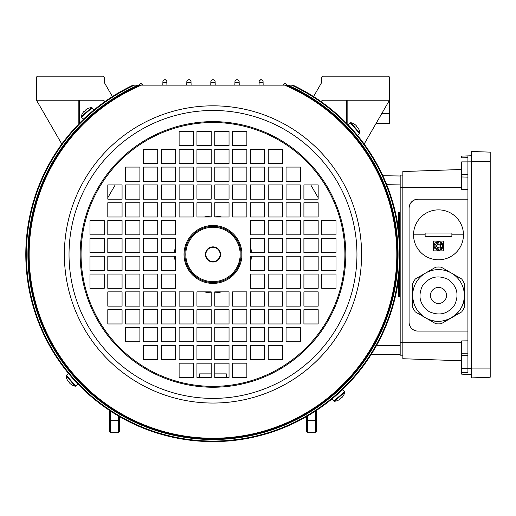 <?xml version="1.0" encoding="UTF-8"?>
<svg xmlns="http://www.w3.org/2000/svg" width="516" height="516" viewBox="0 0 516 516"><rect width="100%" height="100%" fill="white"/><g stroke="black" fill="none" stroke-linecap="round" stroke-linejoin="round"><path stroke-width="0.77" d="M250.421 245.79A38.423 38.423 0 0 1 251.369 252.653M251.369 256.22A38.423 38.423 0 0 1 250.421 263.083M221.635 291.869A38.423 38.423 0 0 1 214.772 292.817M211.205 292.817A38.423 38.423 0 0 1 204.342 291.869M175.55 263.083A38.423 38.423 0 0 1 174.608 256.22M174.608 252.653A38.423 38.423 0 0 1 175.55 245.79M204.342 216.997A38.423 38.423 0 0 1 211.205 216.056M214.772 216.056A38.423 38.423 0 0 1 221.635 216.997M211.205 373.874L199.615 373.874L199.615 377.441M226.356 377.441L226.356 373.874L214.772 373.874M107.805 197.725L115.21 184.909M310.767 184.909L318.166 197.725M399.726 217.887L398.391 217.887L398.391 212.54L399.726 212.54L399.726 241.527M399.726 267.346L399.726 296.326L398.391 296.326L398.391 280.207M398.391 217.887L398.391 228.659M88.139 114.965L85.837 117.061A0.355 0.355 0 0 0 85.598 117.145M91.519 111.998A0.355 0.355 0 0 0 91.467 112.056L89.539 113.726M336.406 395.172L340.134 391.812A0.355 0.355 0 0 0 340.373 391.721M334.452 396.868A0.355 0.355 0 0 0 334.503 396.817L333.375 397.772M352.454 129.587L350.364 127.284A0.355 0.355 0 0 0 350.274 127.046M355.421 132.967A0.355 0.355 0 0 0 355.369 132.915L353.699 130.987M73.517 379.286L76.026 382.027M70.55 375.9A0.355 0.355 0 0 0 70.608 375.951L72.272 377.88M205.407 254.433A7.579 7.579 0 0 1 212.985 246.861A7.579 7.579 0 0 1 220.564 254.433A7.579 7.579 0 0 1 212.985 262.012A7.579 7.579 0 0 1 205.407 254.433M220.119 254.433A7.134 7.134 0 0 0 212.985 247.306A7.134 7.134 0 0 0 205.858 254.433A7.134 7.134 0 0 0 212.985 261.567A7.134 7.134 0 0 0 220.119 254.433M241.062 254.433A28.077 28.077 0 0 0 212.985 226.356A28.077 28.077 0 0 0 184.909 254.433A28.077 28.077 0 0 0 212.985 282.51A28.077 28.077 0 0 0 241.062 254.433M81.064 254.433A131.922 131.922 0 0 0 212.985 386.355A131.922 131.922 0 0 0 344.907 254.433A131.922 131.922 0 0 0 212.985 122.511A131.922 131.922 0 0 0 81.064 254.433A131.922 131.922 0 0 1 212.985 122.511A131.922 131.922 0 0 1 344.907 254.433M400.171 254.433A187.185 187.185 0 0 0 292.895 85.159L286.386 85.146A184.515 184.515 0 0 1 212.985 438.948A184.515 184.515 0 0 1 139.591 85.146L133.076 85.159A0.89 0.89 0 0 1 133.457 85.076L292.514 85.076A0.89 0.89 0 0 1 292.895 85.159A187.185 187.185 0 0 1 212.985 441.619A187.185 187.185 0 0 1 133.076 85.159M397.501 254.433A184.515 184.515 0 0 0 286.386 85.146A0.89 0.89 0 0 0 286.032 85.076A0.89 0.89 0 0 1 286.386 85.146L139.591 85.146A0.89 0.89 0 0 1 139.946 85.076M303.905 234.825L303.905 220.564L318.166 220.564L318.166 234.825L303.905 234.825M268.249 234.825L268.249 220.564L282.51 220.564L282.51 234.825L268.249 234.825M321.732 252.653L321.732 238.392L335.993 238.392L335.993 252.653L321.732 252.653M286.077 252.653L286.077 238.392L300.338 238.392L300.338 252.653L286.077 252.653M250.421 252.653L250.421 238.392L264.682 238.392L264.682 252.653L250.421 252.653M303.905 270.481L303.905 256.22L318.166 256.22L318.166 270.481L303.905 270.481M268.249 270.481L268.249 256.22L282.51 256.22L282.51 270.481L268.249 270.481M321.732 288.309L321.732 274.048L335.993 274.048L335.993 288.309L321.732 288.309M286.077 288.309L286.077 274.048L300.338 274.048L300.338 288.309L286.077 288.309M250.421 288.309L250.421 274.048L264.682 274.048L264.682 288.309L250.421 288.309M104.238 220.564L89.978 220.564L89.978 234.825L104.238 234.825L104.238 220.564M122.066 220.564L107.805 220.564L107.805 234.825L122.066 234.825L122.066 220.564M139.894 220.564L125.633 220.564L125.633 234.825L139.894 234.825L139.894 220.564M157.722 220.564L143.461 220.564L143.461 234.825L157.722 234.825L157.722 220.564M175.55 220.564L161.289 220.564L161.289 234.825L175.55 234.825L175.55 220.564M104.238 238.392L89.978 238.392L89.978 252.653L104.238 252.653L104.238 238.392M122.066 238.392L107.805 238.392L107.805 252.653L122.066 252.653L122.066 238.392M139.894 238.392L125.633 238.392L125.633 252.653L139.894 252.653L139.894 238.392M157.722 238.392L143.461 238.392L143.461 252.653L157.722 252.653L157.722 238.392M175.55 238.392L161.289 238.392L161.289 252.653L175.55 252.653L175.55 238.392M104.238 256.22L89.978 256.22L89.978 270.481L104.238 270.481L104.238 256.22M122.066 256.22L107.805 256.22L107.805 270.481L122.066 270.481L122.066 256.22M139.894 256.22L125.633 256.22L125.633 270.481L139.894 270.481L139.894 256.22M157.722 256.22L143.461 256.22L143.461 270.481L157.722 270.481L157.722 256.22M175.55 256.22L161.289 256.22L161.289 270.481L175.55 270.481L175.55 256.22M104.238 274.048L89.978 274.048L89.978 288.309L104.238 288.309L104.238 274.048M122.066 274.048L107.805 274.048L107.805 288.309L122.066 288.309L122.066 274.048M139.894 274.048L125.633 274.048L125.633 288.309L139.894 288.309L139.894 274.048M157.722 274.048L143.461 274.048L143.461 288.309L157.722 288.309L157.722 274.048M175.55 274.048L161.289 274.048L161.289 288.309L175.55 288.309L175.55 274.048M268.249 345.352L268.249 359.613L282.51 359.613L282.51 345.352L268.249 345.352M250.421 359.613L264.682 359.613L264.682 345.352L250.421 345.352L250.421 359.613M286.077 341.786L300.338 341.786L300.338 327.525L286.077 327.525L286.077 341.786M268.249 341.786L282.51 341.786L282.51 327.525L268.249 327.525L268.249 341.786M250.421 341.786L264.682 341.786L264.682 327.525L250.421 327.525L250.421 341.786M318.166 323.958L318.166 309.697L303.905 309.697L303.905 323.958L318.166 323.958M303.905 306.136L318.166 306.136L318.166 291.869L303.905 291.869L303.905 306.136M300.338 323.958L300.338 309.697L286.077 309.697L286.077 323.958L300.338 323.958M286.077 306.136L300.338 306.136L300.338 291.869L286.077 291.869L286.077 306.136M282.51 323.958L282.51 309.697L268.249 309.697L268.249 323.958L282.51 323.958M268.249 306.136L282.51 306.136L282.51 291.869L268.249 291.869L268.249 306.136M264.682 323.958L264.682 309.697L250.421 309.697L250.421 323.958L264.682 323.958M250.421 306.136L264.682 306.136L264.682 291.869L250.421 291.869L250.421 306.136M246.861 306.136L246.861 291.869L232.593 291.869L232.593 306.136L246.861 306.136M214.772 306.136L229.033 306.136L229.033 291.869L214.772 291.869L214.772 306.136M246.861 323.958L246.861 309.697L232.593 309.697L232.593 323.958L246.861 323.958M214.772 323.958L229.033 323.958L229.033 309.697L214.772 309.697L214.772 323.958M246.861 341.786L246.861 327.525L232.593 327.525L232.593 341.786L246.861 341.786M214.772 341.786L229.033 341.786L229.033 327.525L214.772 327.525L214.772 341.786M246.861 359.613L246.861 345.352L232.593 345.352L232.593 359.613L246.861 359.613M214.772 359.613L229.033 359.613L229.033 345.352L214.772 345.352L214.772 359.613M246.861 377.441L246.861 363.18L232.593 363.18L232.593 377.441L246.861 377.441M214.772 377.441L229.033 377.441L229.033 363.18L214.772 363.18L214.772 377.441M250.421 163.514L250.421 149.253L264.682 149.253L264.682 163.514L250.421 163.514M268.249 181.342L268.249 167.081L282.51 167.081L282.51 181.342L268.249 181.342M303.905 184.909L318.166 184.909L318.166 199.17L303.905 199.17L303.905 184.909M286.077 184.909L300.338 184.909L300.338 199.17L286.077 199.17L286.077 184.909M268.249 184.909L282.51 184.909L282.51 199.17L268.249 199.17L268.249 184.909M250.421 184.909L264.682 184.909L264.682 199.17L250.421 199.17L250.421 184.909M232.593 202.736L246.861 202.736L246.861 216.997L232.593 216.997L232.593 202.736M232.593 184.909L246.861 184.909L246.861 199.17L232.593 199.17L232.593 184.909M232.593 167.081L246.861 167.081L246.861 181.342L232.593 181.342L232.593 167.081M232.593 149.253L246.861 149.253L246.861 163.514L232.593 163.514L232.593 149.253M232.593 131.425L246.861 131.425L246.861 145.686L232.593 145.686L232.593 131.425M143.461 345.352L157.722 345.352L157.722 359.613L143.461 359.613L143.461 345.352M139.894 327.525L139.894 341.786L125.633 341.786L125.633 327.525L139.894 327.525M175.55 327.525L175.55 341.786L161.289 341.786L161.289 327.525L175.55 327.525M122.066 291.869L122.066 306.136L107.805 306.136L107.805 291.869L122.066 291.869M139.894 291.869L139.894 306.136L125.633 306.136L125.633 291.869L139.894 291.869M157.722 291.869L157.722 306.136L143.461 306.136L143.461 291.869L157.722 291.869M175.55 291.869L175.55 306.136L161.289 306.136L161.289 291.869L175.55 291.869M211.205 291.869L211.205 306.136L196.944 306.136L196.944 291.869L211.205 291.869M211.205 309.697L211.205 323.958L196.944 323.958L196.944 309.697L211.205 309.697M211.205 327.525L211.205 341.786L196.944 341.786L196.944 327.525L211.205 327.525M211.205 345.352L211.205 359.613L196.944 359.613L196.944 345.352L211.205 345.352M211.205 363.18L211.205 377.441L196.944 377.441L196.944 363.18L211.205 363.18M157.722 163.514L157.722 149.253L143.461 149.253L143.461 163.514L157.722 163.514M175.55 149.253L161.289 149.253L161.289 163.514L175.55 163.514L175.55 149.253M139.894 167.081L125.633 167.081L125.633 181.342L139.894 181.342L139.894 167.081M157.722 167.081L143.461 167.081L143.461 181.342L157.722 181.342L157.722 167.081M175.55 167.081L161.289 167.081L161.289 181.342L175.55 181.342L175.55 167.081M107.805 184.909L107.805 199.17L122.066 199.17L122.066 184.909L107.805 184.909M122.066 202.736L107.805 202.736L107.805 216.997L122.066 216.997L122.066 202.736M125.633 184.909L125.633 199.17L139.894 199.17L139.894 184.909L125.633 184.909M139.894 202.736L125.633 202.736L125.633 216.997L139.894 216.997L139.894 202.736M143.461 184.909L143.461 199.17L157.722 199.17L157.722 184.909L143.461 184.909M157.722 202.736L143.461 202.736L143.461 216.997L157.722 216.997L157.722 202.736M161.289 184.909L161.289 199.17L175.55 199.17L175.55 184.909L161.289 184.909M175.55 202.736L161.289 202.736L161.289 216.997L175.55 216.997L175.55 202.736M179.117 202.736L179.117 216.997L193.377 216.997L193.377 202.736L179.117 202.736M211.205 202.736L196.944 202.736L196.944 216.997L211.205 216.997L211.205 202.736M179.117 184.909L179.117 199.17L193.377 199.17L193.377 184.909L179.117 184.909M211.205 184.909L196.944 184.909L196.944 199.17L211.205 199.17L211.205 184.909M179.117 167.081L179.117 181.342L193.377 181.342L193.377 167.081L179.117 167.081M211.205 167.081L196.944 167.081L196.944 181.342L211.205 181.342L211.205 167.081M179.117 149.253L179.117 163.514L193.377 163.514L193.377 149.253L179.117 149.253M211.205 149.253L196.944 149.253L196.944 163.514L211.205 163.514L211.205 149.253M179.117 131.425L179.117 145.686L193.377 145.686L193.377 131.425L179.117 131.425M211.205 131.425L196.944 131.425L196.944 145.686L211.205 145.686L211.205 131.425M193.377 377.441L179.117 377.441L179.117 363.18L193.377 363.18L193.377 377.441M193.377 359.613L179.117 359.613L179.117 345.352L193.377 345.352L193.377 359.613M193.377 341.786L179.117 341.786L179.117 327.525L193.377 327.525L193.377 341.786M193.377 323.958L179.117 323.958L179.117 309.697L193.377 309.697L193.377 323.958M193.377 306.136L179.117 306.136L179.117 291.869L193.377 291.869L193.377 306.136M175.55 323.958L161.289 323.958L161.289 309.697L175.55 309.697L175.55 323.958M157.722 323.958L143.461 323.958L143.461 309.697L157.722 309.697L157.722 323.958M139.894 323.958L125.633 323.958L125.633 309.697L139.894 309.697L139.894 323.958M122.066 323.958L107.805 323.958L107.805 309.697L122.066 309.697L122.066 323.958M157.722 327.525L157.722 341.786L143.461 341.786L143.461 327.525L157.722 327.525M175.55 345.352L175.55 359.613L161.289 359.613L161.289 345.352L175.55 345.352M214.772 145.686L214.772 131.425L229.033 131.425L229.033 145.686L214.772 145.686M214.772 163.514L214.772 149.253L229.033 149.253L229.033 163.514L214.772 163.514M214.772 181.342L214.772 167.081L229.033 167.081L229.033 181.342L214.772 181.342M214.772 199.17L214.772 184.909L229.033 184.909L229.033 199.17L214.772 199.17M214.772 216.997L214.772 202.736L229.033 202.736L229.033 216.997L214.772 216.997M250.421 216.997L250.421 202.736L264.682 202.736L264.682 216.997L250.421 216.997M268.249 216.997L268.249 202.736L282.51 202.736L282.51 216.997L268.249 216.997M286.077 216.997L286.077 202.736L300.338 202.736L300.338 216.997L286.077 216.997M303.905 216.997L303.905 202.736L318.166 202.736L318.166 216.997L303.905 216.997M250.421 181.342L250.421 167.081L264.682 167.081L264.682 181.342L250.421 181.342M286.077 181.342L286.077 167.081L300.338 167.081L300.338 181.342L286.077 181.342M282.51 163.514L268.249 163.514L268.249 149.253L282.51 149.253L282.51 163.514M268.249 288.309L268.249 274.048L282.51 274.048L282.51 288.309L268.249 288.309M303.905 288.309L303.905 274.048L318.166 274.048L318.166 288.309L303.905 288.309M250.421 270.481L250.421 256.22L264.682 256.22L264.682 270.481L250.421 270.481M286.077 270.481L286.077 256.22L300.338 256.22L300.338 270.481L286.077 270.481M321.732 270.481L321.732 256.22L335.993 256.22L335.993 270.481L321.732 270.481M268.249 252.653L268.249 238.392L282.51 238.392L282.51 252.653L268.249 252.653M303.905 252.653L303.905 238.392L318.166 238.392L318.166 252.653L303.905 252.653M250.421 234.825L250.421 220.564L264.682 220.564L264.682 234.825L250.421 234.825M286.077 234.825L286.077 220.564L300.338 220.564L300.338 234.825L286.077 234.825M321.732 234.825L321.732 220.564L335.993 220.564L335.993 234.825L321.732 234.825M291.908 85.076L138.301 85.076A0.89 0.561 -90 0 0 137.978 85.237A185.076 185.076 0 0 0 212.985 439.509A185.076 185.076 0 0 0 287.993 85.237A0.89 0.561 -90 0 0 287.67 85.076M291.405 85.076A0.89 0.574 -90 0 1 291.74 85.243A186.624 186.624 0 0 1 212.985 441.057A186.624 186.624 0 0 1 134.231 85.243A0.89 0.574 -90 0 1 134.566 85.076L134.063 85.076M141.416 85.076A0.89 0.503 -90 0 0 141.113 85.256A183.812 183.812 0 0 0 212.985 438.252A183.812 183.812 0 0 0 284.858 85.256A0.89 0.503 -90 0 0 284.555 85.076M344.746 392.257A0.645 0.645 0 0 0 344.604 391.696L342.798 389.619L332.033 398.971L333.839 401.055A0.645 0.645 0 0 0 334.374 401.274A11.591 11.591 0 0 0 337.993 400.377L337.98 400.339A11.552 11.552 0 0 0 339.78 399.378L340.257 398.965L339.96 398.623A11.455 10.256 -41 0 0 340.67 398.042A11.455 10.256 -41 0 0 341.347 397.417L341.637 397.759L342.114 397.346A11.552 11.552 0 0 0 343.321 395.701L343.353 395.714A11.591 11.591 0 0 0 344.746 392.257L334.374 401.274M75.162 386.194A0.645 0.645 0 0 0 75.723 386.052L77.806 384.246L68.447 373.481L66.371 375.287A0.645 0.645 0 0 0 66.151 375.822A11.591 11.591 0 0 0 67.041 379.441L67.08 379.428A11.552 11.552 0 0 0 68.047 381.227L68.46 381.705L68.796 381.408A11.455 10.256 49 0 0 69.376 382.124A11.455 10.256 49 0 0 70.002 382.795L69.66 383.091L70.073 383.562A11.552 11.552 0 0 0 71.724 384.768L71.705 384.801A11.591 11.591 0 0 0 75.162 386.194L66.151 375.822M81.231 116.61A0.645 0.645 0 0 0 81.373 117.171L83.179 119.254L93.938 109.895L92.132 107.818A0.645 0.645 0 0 0 91.596 107.599A11.591 11.591 0 0 0 87.984 108.489L87.991 108.528A11.552 11.552 0 0 0 86.191 109.495L85.721 109.908L86.017 110.243A11.455 10.256 139 0 0 85.301 110.824A11.455 10.256 139 0 0 84.63 111.45L84.334 111.108L83.856 111.521A11.552 11.552 0 0 0 82.65 113.172L82.618 113.159A11.591 11.591 0 0 0 81.231 116.61L91.596 107.599M350.809 122.679A0.645 0.645 0 0 0 350.248 122.821L348.171 124.627L357.523 135.392L359.607 133.579A0.645 0.645 0 0 0 359.82 133.044A11.591 11.591 0 0 0 358.93 129.432L358.891 129.439A11.552 11.552 0 0 0 357.93 127.639L357.517 127.168L357.175 127.465A11.455 10.256 -131 0 0 356.595 126.749A11.455 10.256 -131 0 0 355.969 126.078L356.311 125.781L355.898 125.304A11.552 11.552 0 0 0 354.253 124.098L354.266 124.066A11.591 11.591 0 0 0 350.809 122.679L359.82 133.044M321.732 102.078L321.732 100.884A3.567 3.567 0 0 1 323.79 100.227L388.587 100.227L389.477 99.336L389.477 77.052L388.587 76.162L322.623 76.162L321.732 77.052L321.732 81.444A3.567 3.567 0 0 1 321.255 83.231L313.56 96.563M389.477 99.336L389.477 123.401L376.093 123.401M119.396 416.541L119.396 431.815L118.499 432.705L110.482 432.705L109.586 431.815L109.586 410.472M112.417 96.563L104.716 83.231A3.567 3.567 0 0 1 104.238 81.444L104.238 77.052L103.348 76.162L37.391 76.162L36.494 77.052L36.494 99.336L37.391 100.227L102.181 100.227A3.567 3.567 0 0 1 104.961 101.562M382.82 175.724L400.171 175.995L400.171 184.909L386.697 184.696M61.804 144.061L36.494 100.227L36.494 99.336M376.448 345.643L400.171 345.352L400.171 354.266L371.101 354.627M210.754 85.192L210.863 81.315M212.205 79.728L210.87 81.025L212.205 79.728L213.766 79.728L215.101 81.025L215.133 82.05M215.14 82.373L210.831 82.373L215.14 82.373L215.217 85.192M259.142 82.07L259.174 81.025L260.509 79.728L261.715 79.728L259.4 80.315M259.051 85.076L259.135 82.399L263.089 82.405L263.076 82.076M263.05 81.031L261.715 79.728L263.05 81.031L263.154 85.076M234.857 85.076L234.974 81.025L236.309 79.728L237.779 79.728L236.309 79.728L234.974 81.025M239.224 85.076L239.153 82.379L234.935 82.379L239.153 82.379L239.114 81.025L239.147 82.057M287.006 84.966L285.671 83.663L287.006 85.076M283.368 84.959L284.703 83.663L283.606 84.237M284.703 83.663L285.671 83.663M138.965 84.966L140.3 83.663L138.965 84.966M140.3 83.663L141.268 83.663L142.609 85.076M142.603 84.959L142.164 84.011M162.901 81.915L162.921 81.18M162.817 85.076L162.888 82.405L166.842 82.399L166.823 81.915M164.256 79.728L162.921 81.031L164.256 79.728L165.462 79.728L166.797 81.025L166.92 85.076M191.004 81.173L191.023 81.902M186.747 85.076L186.818 82.379L191.036 82.379L191.114 85.076M191.036 82.379L186.818 82.379L186.85 81.315M166.842 82.399L162.888 82.405M261.167 82.405L263.089 82.405M321.732 81.444A3.567 3.567 0 0 1 321.255 83.231M321.01 101.562A3.567 3.567 0 0 1 323.79 100.227M364.167 144.061L389.477 100.227M346.688 123.434L346.688 100.227M104.716 83.231A3.567 3.567 0 0 1 104.238 81.444M79.283 100.227L79.283 123.434M104.238 102.078L104.238 100.884M188.192 79.728L186.857 81.025L188.192 79.728L189.662 79.728L190.997 81.025L189.662 79.728M166.797 81.025L166.358 80.077M215.101 81.025L213.766 79.728M239.114 81.025L237.779 79.728L239.114 81.025M316.385 410.472L316.385 431.815L315.495 432.705L315.495 411.058M307.471 416.025L307.471 432.705L315.495 432.705M307.471 432.705L306.581 431.815L306.581 416.541M118.499 432.705L118.499 416.025M110.482 411.058L110.482 432.705M461.678 374.158L471.482 374.5L461.678 374.158L461.678 340.921L467.915 340.831M461.678 374.145L461.678 372.468L467.915 372.623L467.915 157.657L461.678 157.812L461.678 156.116L467.915 155.897L467.915 158.509M409.085 208.09L409.085 208.09C409.652 202.717 412.626 199.744 417.999 199.176L467.915 199.176L417.999 199.176A8.914 8.914 180 0 0 409.085 208.09L409.085 322.184A8.914 8.914 180 0 0 417.999 331.098L467.915 331.098M467.915 161.882L461.678 161.882L461.678 189.366L467.915 189.456M461.678 169.487L402.848 171.544L461.678 169.48L402.848 171.538L402.848 358.73L461.678 360.787L402.848 358.73M461.678 156.122L471.482 155.768M490.2 152.136L471.482 151.485M471.482 151.498L471.482 377.899L490.2 377.248L471.482 377.899M490.2 152.149L490.2 377.248M451.19 272.925A25.852 25.852 -0 0 1 451.423 273.061L441.167 267.14A28.432 28.432 180 0 0 435.833 267.14L415.315 278.982A28.432 28.432 180 0 0 412.652 283.6L412.652 307.291A28.432 28.432 180 0 0 415.315 311.909L425.577 317.83A25.832 25.832 180 0 0 464.336 295.449A25.832 25.832 180 0 0 451.416 273.074A25.832 25.832 180 0 0 412.671 295.449L412.671 295.449A25.832 25.832 180 0 0 425.584 317.817L435.833 323.758A28.432 28.432 180 0 0 441.167 323.758L461.685 311.909A28.432 28.432 -0 0 0 464.348 307.291L464.348 283.6A28.432 28.432 180 0 0 461.685 278.982A28.432 28.432 -0 0 1 464.348 283.6M429.151 311.645C439.516 316.256 448.03 313.98 454.699 304.801C459.311 294.436 457.028 285.922 447.849 279.253C437.491 274.635 428.97 276.918 422.307 286.096C417.689 296.461 419.972 304.975 429.151 311.645M442.515 288.502A8.024 8.024 -0 0 1 446.521 295.449A8.024 8.024 -0 0 1 434.491 302.395A8.024 8.024 -0 0 1 430.479 295.449A8.024 8.024 -0 0 1 442.515 288.502M412.652 283.6A28.432 28.432 -0 0 1 415.315 278.982L425.577 273.061A25.852 25.852 -0 0 1 425.81 272.925M425.345 273.196A25.852 25.852 -0 0 1 425.577 273.061L435.833 267.133A28.432 28.432 -0 0 1 441.167 267.133L451.423 273.061A25.852 25.852 -0 0 1 451.661 273.196M461.685 278.982L451.423 273.061L461.685 278.982M464.336 295.449L464.336 295.449A25.832 25.832 180 0 0 451.416 273.074A25.832 25.832 180 0 0 412.671 295.449A25.832 25.832 180 0 0 425.584 317.817C441.683 328.131 465.213 314.554 464.336 295.449M443.405 241.075L443.405 250.879L433.601 250.879L433.601 241.075L443.405 241.075M425.132 236.618L425.132 233.051L451.874 233.051L451.874 236.618L425.132 236.618L451.874 236.618M413.542 234.832L413.542 234.832A24.955 24.955 180 0 0 438.503 259.793A24.955 24.955 180 0 0 463.458 234.832A24.955 24.955 180 0 0 438.503 209.877A24.955 24.955 180 0 0 413.542 234.832L425.132 234.832M435.356 242.817A4.457 4.457 -0 0 0 435.175 243.01L436.336 242.92L437.826 244.403L436.336 245.887A1.483 1.483 180 0 0 437.052 245.706M434.898 247.912A1.483 1.483 180 0 0 434.93 248.022L434.853 247.545M434.24 244.681A4.457 4.457 -0 0 0 434.046 245.977L434.653 248.222L436.336 246.061L437.826 247.545L436.336 249.035A1.483 1.483 180 0 0 436.439 249.028M437.613 248.306A1.483 1.483 180 0 0 437.742 247.067M437.4 250.292A4.457 4.457 -0 0 1 436.833 250.105M438.658 249.841A1.483 1.483 180 0 0 439.329 250.002L439.445 250.331L438.503 250.434L435.452 248.738A1.483 1.483 180 0 0 435.517 248.783M439.445 250.331L439.342 250.002A1.483 1.483 180 0 0 439.342 250.002L437.839 248.519L439.329 247.035C440.903 247.525 441.193 248.422 440.187 249.725L440.187 249.725A1.483 1.483 180 0 0 440.251 249.68M441.103 247.461A1.483 1.483 180 0 0 441.174 247.461L439.69 245.977L441.174 244.487L442.934 245.526A4.457 4.457 -0 0 0 442.902 245.274M442.541 246.558A1.483 1.483 180 0 0 442.593 246.422L441.174 247.461A1.483 1.483 180 0 0 441.27 247.454M439.187 244.913A1.483 1.483 180 0 0 439.329 244.919L437.839 243.429L439.445 241.617A4.457 4.457 -0 0 0 435.82 242.41M440.187 242.223L440.296 241.894L440.187 242.223C441.186 243.526 440.903 244.429 439.329 244.919A1.483 1.483 180 0 0 439.413 244.913M451.874 233.051L425.132 233.051M433.601 241.075L433.601 250.879L443.405 250.879M442.934 245.526L440.296 241.894A4.457 4.457 -0 0 1 440.58 242.03M441.07 242.333A4.457 4.457 -0 0 1 442.799 244.79M442.934 246.422L440.187 249.725M442.618 247.68A4.457 4.457 -0 0 1 442.199 248.467M442.031 248.693A4.457 4.457 -0 0 1 441.406 249.357M436.259 249.028A1.483 1.483 180 0 0 436.336 249.035L435.175 248.944M434.562 243.894A4.457 4.457 -0 0 1 434.653 243.726L434.046 245.977M436.194 245.88A1.483 1.483 180 0 0 436.336 245.887L434.93 243.933L434.853 244.403M435.175 243.01L439.445 241.617M400.171 355.169L402.848 355.169L400.171 355.169L400.171 175.111L402.848 175.105M399.726 290.979L398.391 290.979M240.172 254.433A27.187 27.187 0 0 0 212.985 227.246A27.187 27.187 0 0 0 185.799 254.433A27.187 27.187 0 0 0 212.985 281.62A27.187 27.187 0 0 0 240.172 254.433M241.952 254.433A28.967 28.967 0 0 1 212.985 283.407A28.967 28.967 0 0 1 184.019 254.433A28.967 28.967 0 0 1 212.985 225.466A28.967 28.967 0 0 1 241.952 254.433M345.797 254.433A132.812 132.812 0 0 1 212.985 387.245A132.812 132.812 0 0 1 80.174 254.433A132.812 132.812 0 0 1 212.985 121.621A132.812 132.812 0 0 1 345.797 254.433M69.028 254.433A143.958 143.958 0 0 0 212.985 398.397A143.958 143.958 0 0 0 356.949 254.433A143.958 143.958 0 0 0 212.985 110.476A143.958 143.958 0 0 0 69.028 254.433M361.6 254.433A148.614 148.614 0 0 1 212.985 403.048A148.614 148.614 0 0 1 64.371 254.433A148.614 148.614 0 0 1 212.985 105.825A148.614 148.614 0 0 1 361.6 254.433M292.895 85.159A0.89 0.89 0 0 0 292.514 85.076M344.604 391.696L333.839 401.055M75.723 386.052L66.371 375.287M81.373 117.171L92.132 107.818M350.248 122.821L359.607 133.579M104.684 101.259L104.684 101.762M78.838 123.885L78.838 100.227M321.287 101.762L321.287 101.259M347.139 100.227L347.139 123.885M306.581 420.643L316.385 420.643M119.396 420.643L109.586 420.643M381.756 113.597L389.477 113.597M461.678 368.405L467.915 368.405M461.678 187.592L400.171 187.592M461.678 342.688L400.171 342.688M467.915 368.418L471.482 368.418M467.915 161.863L471.482 161.863M461.678 353.312L467.915 353.157M461.678 355.679L467.915 355.679M461.678 176.969L467.915 177.123M461.678 174.601L467.915 174.601M490.2 161.302L471.482 161.302M490.2 368.095L471.482 368.095M451.416 273.074A25.832 25.832 180 0 0 412.671 295.449C412.993 305.208 417.296 312.664 425.584 317.817M451.874 234.832L463.458 234.832"/></g></svg>

